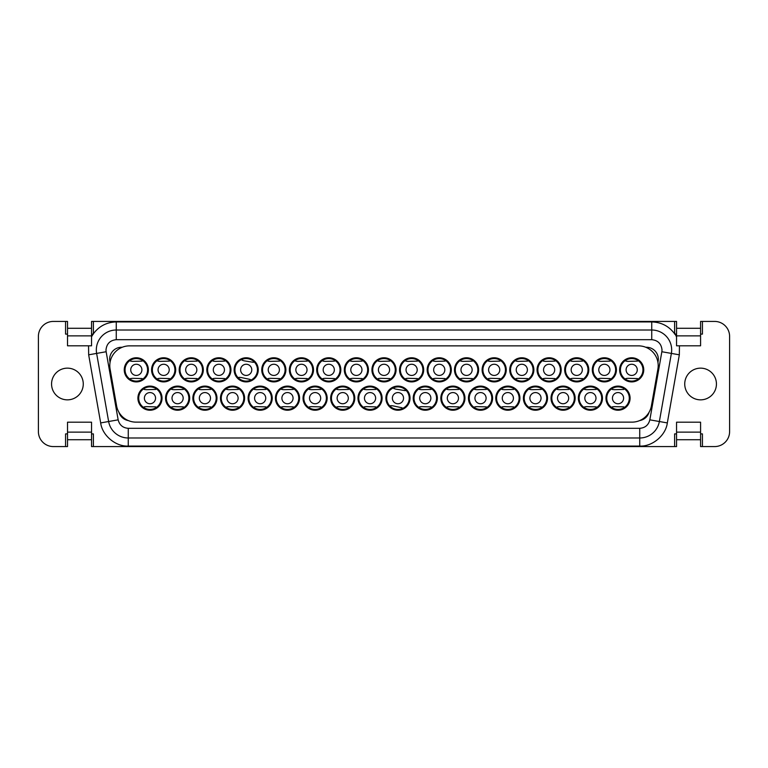 <?xml version="1.0" encoding="UTF-8"?>
<svg xmlns="http://www.w3.org/2000/svg" width="768" height="768" viewBox="0 0 768 768"><rect width="100%" height="100%" fill="white"/><g stroke="black" fill="none" stroke-linecap="round" stroke-linejoin="round"><path stroke-width="1.15" d="M433.402 379.536L433.459 378.557L435.466 378.317L445.027 378.557L445.027 379.507M433.459 379.507L433.229 380.256M445.075 379.536L445.258 380.256M433.459 360.173L433.459 361.123L435.466 361.363L445.027 361.123L445.027 360.173M445.075 360.144L445.258 359.424M433.402 360.144L433.229 359.424M254.323 407.856L254.371 406.877L256.387 406.637L265.939 406.877L265.939 407.827M254.371 407.827L254.141 408.576M265.997 407.856L266.17 408.576M254.371 388.493L254.371 389.443L256.387 389.683L265.939 389.443L265.939 388.493M265.997 388.464L266.17 387.744M254.323 388.464L254.141 387.744M543.283 379.536L543.341 378.557L545.347 378.317L554.909 378.557L554.909 379.507M543.341 379.507L543.11 380.256M554.957 379.536L555.139 380.256M543.341 360.173L543.341 361.123L545.347 361.363L554.909 361.123L554.909 360.173M554.957 360.144L555.139 359.424M543.283 360.144L543.11 359.424M238.685 378.298L238.915 377.347L240.941 377.482L250.282 379.469L250.109 380.41M238.742 378.288L238.378 378.979M250.157 380.448L250.205 381.187M242.285 359.27L242.112 360.211L244.042 360.816L253.478 362.333L253.661 361.392M253.718 361.382L254.026 360.701M242.237 359.242L242.198 358.493M144.144 407.856L144.192 406.877L146.208 406.637L155.76 406.877L155.76 407.827M144.192 407.827L143.962 408.576M155.818 407.856L155.99 408.576M144.192 388.493L144.192 389.443L146.208 389.683L155.76 389.443L155.76 388.493M155.818 388.464L155.99 387.744M144.144 388.464L143.962 387.744M322.925 379.536L322.973 378.557L324.989 378.317L334.541 378.557L334.541 379.507M322.973 379.507L322.742 380.256M334.598 379.536L334.771 380.256M322.973 360.173L322.973 361.123L324.989 361.363L334.541 361.123L334.541 360.173M334.598 360.144L334.771 359.424M322.925 360.144L322.742 359.424M612.182 407.856L612.24 406.877L614.246 406.637L623.808 406.877L623.808 407.827M612.24 407.827L612.01 408.576M623.856 407.856L624.038 408.576M612.24 388.493L612.24 389.443L614.246 389.683L623.808 389.443L623.808 388.493M623.856 388.464L624.038 387.744M612.182 388.464L612.01 387.744M447.062 407.856L447.12 406.877L449.126 406.637L458.688 406.877L458.688 407.827M447.12 407.827L446.89 408.576M458.736 407.856L458.918 408.576M447.12 388.493L447.12 389.443L449.126 389.683L458.688 389.443L458.688 388.493M458.736 388.464L458.918 387.744M447.062 388.464L446.89 387.744M570.902 379.536L570.96 378.557L572.966 378.317L582.528 378.557L582.528 379.507M570.96 379.507L570.73 380.256M582.576 379.536L582.758 380.256M570.96 360.173L570.96 361.123L572.966 361.363L582.528 361.123L582.528 360.173M582.576 360.144L582.758 359.424M570.902 360.144L570.73 359.424M336.883 407.856L336.941 406.877L338.947 406.637L348.499 406.877L348.499 407.827M336.941 407.827L336.701 408.576M348.557 407.856L348.73 408.576M336.941 388.493L336.941 389.443L338.947 389.683L348.499 389.443L348.499 388.493M348.557 388.464L348.73 387.744M336.883 388.464L336.701 387.744M515.962 379.536L516.019 378.557L518.026 378.317L527.587 378.557L527.587 379.507M516.019 379.507L515.789 380.256M527.635 379.536L527.818 380.256M516.019 360.173L516.019 361.123L518.026 361.363L527.587 361.123L527.587 360.173M527.635 360.144L527.818 359.424M515.962 360.144L515.789 359.424M226.704 407.856L226.752 406.877L228.768 406.637L238.32 406.877L238.32 407.827M226.752 407.827L226.522 408.576M238.378 407.856L238.55 408.576M226.752 388.493L226.752 389.443L228.768 389.683L238.32 389.443L238.32 388.493M238.378 388.464L238.55 387.744M226.704 388.464L226.522 387.744M474.682 407.856L474.739 406.877L476.746 406.637L486.307 406.877L486.307 407.827M474.739 407.827L474.509 408.576M486.355 407.856L486.538 408.576M474.739 388.493L474.739 389.443L476.746 389.683L486.307 389.443L486.307 388.493M486.355 388.464L486.538 387.744M474.682 388.464L474.509 387.744M395.27 369.84A11.27 11.27 0 0 1 384 381.11A11.27 11.27 0 0 1 372.73 369.84A11.27 11.27 0 0 1 384 358.57A11.27 11.27 0 0 1 395.27 369.84M422.89 369.84A11.27 11.27 0 0 1 411.619 381.11A11.27 11.27 0 0 1 400.349 369.84A11.27 11.27 0 0 1 411.619 358.57A11.27 11.27 0 0 1 422.89 369.84M450.509 369.84A11.27 11.27 0 0 1 439.238 381.11A11.27 11.27 0 0 1 427.968 369.84A11.27 11.27 0 0 1 439.238 358.57A11.27 11.27 0 0 1 450.509 369.84M477.83 369.84A11.27 11.27 0 0 1 466.56 381.11A11.27 11.27 0 0 1 455.29 369.84A11.27 11.27 0 0 1 466.56 358.57A11.27 11.27 0 0 1 477.83 369.84M505.45 369.84A11.27 11.27 0 0 1 494.179 381.11A11.27 11.27 0 0 1 482.918 369.84A11.27 11.27 0 0 1 494.179 358.57A11.27 11.27 0 0 1 505.45 369.84M533.069 369.84A11.27 11.27 0 0 1 521.798 381.11A11.27 11.27 0 0 1 510.538 369.84A11.27 11.27 0 0 1 521.798 358.57A11.27 11.27 0 0 1 533.069 369.84M560.39 369.84A11.27 11.27 0 0 1 549.12 381.11A11.27 11.27 0 0 1 537.859 369.84A11.27 11.27 0 0 1 549.12 358.57A11.27 11.27 0 0 1 560.39 369.84M588.01 369.84A11.27 11.27 0 0 1 576.739 381.11A11.27 11.27 0 0 1 565.478 369.84A11.27 11.27 0 0 1 576.739 358.57A11.27 11.27 0 0 1 588.01 369.84M615.629 369.84A11.27 11.27 0 0 1 604.358 381.11A11.27 11.27 0 0 1 593.098 369.84A11.27 11.27 0 0 1 604.358 358.57A11.27 11.27 0 0 1 615.629 369.84M629.29 398.16A11.27 11.27 0 0 1 618.019 409.43A11.27 11.27 0 0 1 606.758 398.16A11.27 11.27 0 0 1 618.019 386.89A11.27 11.27 0 0 1 629.29 398.16M642.95 369.84A11.27 11.27 0 0 1 631.68 381.11A11.27 11.27 0 0 1 620.419 369.84A11.27 11.27 0 0 1 631.68 358.57A11.27 11.27 0 0 1 642.95 369.84M601.67 398.16A11.27 11.27 0 0 1 590.4 409.43A11.27 11.27 0 0 1 579.139 398.16A11.27 11.27 0 0 1 590.4 386.89A11.27 11.27 0 0 1 601.67 398.16M491.789 398.16A11.27 11.27 0 0 1 480.518 409.43A11.27 11.27 0 0 1 469.258 398.16A11.27 11.27 0 0 1 480.518 386.89A11.27 11.27 0 0 1 491.789 398.16M436.55 398.16A11.27 11.27 0 0 1 425.28 409.43A11.27 11.27 0 0 1 414.01 398.16A11.27 11.27 0 0 1 425.28 386.89A11.27 11.27 0 0 1 436.55 398.16M464.17 398.16A11.27 11.27 0 0 1 452.899 409.43A11.27 11.27 0 0 1 441.629 398.16A11.27 11.27 0 0 1 452.899 386.89A11.27 11.27 0 0 1 464.17 398.16M546.73 398.16A11.27 11.27 0 0 1 535.459 409.43A11.27 11.27 0 0 1 524.198 398.16A11.27 11.27 0 0 1 535.459 386.89A11.27 11.27 0 0 1 546.73 398.16M519.11 398.16A11.27 11.27 0 0 1 507.84 409.43A11.27 11.27 0 0 1 496.57 398.16A11.27 11.27 0 0 1 507.84 386.89A11.27 11.27 0 0 1 519.11 398.16M409.229 398.16A11.27 11.27 0 0 1 397.958 409.43A11.27 11.27 0 0 1 386.688 398.16A11.27 11.27 0 0 1 397.958 386.89A11.27 11.27 0 0 1 409.229 398.16M574.349 398.16A11.27 11.27 0 0 1 563.078 409.43A11.27 11.27 0 0 1 551.818 398.16A11.27 11.27 0 0 1 563.078 386.89A11.27 11.27 0 0 1 574.349 398.16M216.182 398.16A11.27 11.27 0 0 1 204.922 409.43A11.27 11.27 0 0 1 193.651 398.16A11.27 11.27 0 0 1 204.922 386.89A11.27 11.27 0 0 1 216.182 398.16M381.312 398.16A11.27 11.27 0 0 1 370.042 409.43A11.27 11.27 0 0 1 358.771 398.16A11.27 11.27 0 0 1 370.042 386.89A11.27 11.27 0 0 1 381.312 398.16M271.43 398.16A11.27 11.27 0 0 1 260.16 409.43A11.27 11.27 0 0 1 248.89 398.16A11.27 11.27 0 0 1 260.16 386.89A11.27 11.27 0 0 1 271.43 398.16M243.802 398.16A11.27 11.27 0 0 1 232.541 409.43A11.27 11.27 0 0 1 221.27 398.16A11.27 11.27 0 0 1 232.541 386.89A11.27 11.27 0 0 1 243.802 398.16M326.371 398.16A11.27 11.27 0 0 1 315.101 409.43A11.27 11.27 0 0 1 303.83 398.16A11.27 11.27 0 0 1 315.101 386.89A11.27 11.27 0 0 1 326.371 398.16M353.99 398.16A11.27 11.27 0 0 1 342.72 409.43A11.27 11.27 0 0 1 331.45 398.16A11.27 11.27 0 0 1 342.72 386.89A11.27 11.27 0 0 1 353.99 398.16M298.742 398.16A11.27 11.27 0 0 1 287.482 409.43A11.27 11.27 0 0 1 276.211 398.16A11.27 11.27 0 0 1 287.482 386.89A11.27 11.27 0 0 1 298.742 398.16M188.861 398.16A11.27 11.27 0 0 1 177.6 409.43A11.27 11.27 0 0 1 166.33 398.16A11.27 11.27 0 0 1 177.6 386.89A11.27 11.27 0 0 1 188.861 398.16M147.581 369.84A11.27 11.27 0 0 1 136.32 381.11A11.27 11.27 0 0 1 125.05 369.84A11.27 11.27 0 0 1 136.32 358.57A11.27 11.27 0 0 1 147.581 369.84M161.242 398.16A11.27 11.27 0 0 1 149.981 409.43A11.27 11.27 0 0 1 138.71 398.16A11.27 11.27 0 0 1 149.981 386.89A11.27 11.27 0 0 1 161.242 398.16M174.902 369.84A11.27 11.27 0 0 1 163.642 381.11A11.27 11.27 0 0 1 152.371 369.84A11.27 11.27 0 0 1 163.642 358.57A11.27 11.27 0 0 1 174.902 369.84M202.522 369.84A11.27 11.27 0 0 1 191.261 381.11A11.27 11.27 0 0 1 179.99 369.84A11.27 11.27 0 0 1 191.261 358.57A11.27 11.27 0 0 1 202.522 369.84M230.141 369.84A11.27 11.27 0 0 1 218.88 381.11A11.27 11.27 0 0 1 207.61 369.84A11.27 11.27 0 0 1 218.88 358.57A11.27 11.27 0 0 1 230.141 369.84M257.462 369.84A11.27 11.27 0 0 1 246.202 381.11A11.27 11.27 0 0 1 234.931 369.84A11.27 11.27 0 0 1 246.202 358.57A11.27 11.27 0 0 1 257.462 369.84M285.082 369.84A11.27 11.27 0 0 1 273.821 381.11A11.27 11.27 0 0 1 262.55 369.84A11.27 11.27 0 0 1 273.821 358.57A11.27 11.27 0 0 1 285.082 369.84M312.71 369.84A11.27 11.27 0 0 1 301.44 381.11A11.27 11.27 0 0 1 290.17 369.84A11.27 11.27 0 0 1 301.44 358.57A11.27 11.27 0 0 1 312.71 369.84M340.032 369.84A11.27 11.27 0 0 1 328.762 381.11A11.27 11.27 0 0 1 317.491 369.84A11.27 11.27 0 0 1 328.762 358.57A11.27 11.27 0 0 1 340.032 369.84M367.651 369.84A11.27 11.27 0 0 1 356.381 381.11A11.27 11.27 0 0 1 345.11 369.84A11.27 11.27 0 0 1 356.381 358.57A11.27 11.27 0 0 1 367.651 369.84M384 381.907A12.067 12.067 0 0 1 371.933 369.84A12.067 12.067 0 0 1 384 357.773A12.067 12.067 0 0 1 396.067 369.84A12.067 12.067 0 0 1 384 381.907M411.619 381.907A12.067 12.067 0 0 1 399.552 369.84A12.067 12.067 0 0 1 411.619 357.773A12.067 12.067 0 0 1 423.686 369.84A12.067 12.067 0 0 1 411.619 381.907M439.238 381.907A12.067 12.067 0 0 1 427.171 369.84A12.067 12.067 0 0 1 439.238 357.773A12.067 12.067 0 0 1 451.306 369.84A12.067 12.067 0 0 1 439.238 381.907M478.627 369.84A12.067 12.067 0 0 1 466.56 381.907A12.067 12.067 0 0 1 454.493 369.84A12.067 12.067 0 0 1 466.56 357.773A12.067 12.067 0 0 1 478.627 369.84M506.246 369.84A12.067 12.067 0 0 1 494.179 381.907A12.067 12.067 0 0 1 482.112 369.84A12.067 12.067 0 0 1 494.179 357.773A12.067 12.067 0 0 1 506.246 369.84M533.866 369.84A12.067 12.067 0 0 1 521.798 381.907A12.067 12.067 0 0 1 509.741 369.84A12.067 12.067 0 0 1 521.798 357.773A12.067 12.067 0 0 1 533.866 369.84M561.187 369.84A12.067 12.067 0 0 1 549.12 381.907A12.067 12.067 0 0 1 537.053 369.84A12.067 12.067 0 0 1 549.12 357.773A12.067 12.067 0 0 1 561.187 369.84M576.739 381.907A12.067 12.067 0 0 1 564.682 369.84A12.067 12.067 0 0 1 576.739 357.773A12.067 12.067 0 0 1 588.806 369.84A12.067 12.067 0 0 1 576.739 381.907M616.426 369.84A12.067 12.067 0 0 1 604.358 381.907A12.067 12.067 0 0 1 592.301 369.84A12.067 12.067 0 0 1 604.358 357.773A12.067 12.067 0 0 1 616.426 369.84M630.086 398.16A12.067 12.067 0 0 1 618.019 410.227A12.067 12.067 0 0 1 605.962 398.16A12.067 12.067 0 0 1 618.019 386.093A12.067 12.067 0 0 1 630.086 398.16M643.747 369.84A12.067 12.067 0 0 1 631.68 381.907A12.067 12.067 0 0 1 619.622 369.84A12.067 12.067 0 0 1 631.68 357.773A12.067 12.067 0 0 1 643.747 369.84M602.467 398.16A12.067 12.067 0 0 1 590.4 410.227A12.067 12.067 0 0 1 578.342 398.16A12.067 12.067 0 0 1 590.4 386.093A12.067 12.067 0 0 1 602.467 398.16M480.518 410.227A12.067 12.067 0 0 1 468.451 398.16A12.067 12.067 0 0 1 480.518 386.093A12.067 12.067 0 0 1 492.586 398.16A12.067 12.067 0 0 1 480.518 410.227M425.28 410.227A12.067 12.067 0 0 1 413.213 398.16A12.067 12.067 0 0 1 425.28 386.093A12.067 12.067 0 0 1 437.347 398.16A12.067 12.067 0 0 1 425.28 410.227M464.966 398.16A12.067 12.067 0 0 1 452.899 410.227A12.067 12.067 0 0 1 440.832 398.16A12.067 12.067 0 0 1 452.899 386.093A12.067 12.067 0 0 1 464.966 398.16M547.526 398.16A12.067 12.067 0 0 1 535.459 410.227A12.067 12.067 0 0 1 523.392 398.16A12.067 12.067 0 0 1 535.459 386.093A12.067 12.067 0 0 1 547.526 398.16M519.907 398.16A12.067 12.067 0 0 1 507.84 410.227A12.067 12.067 0 0 1 495.773 398.16A12.067 12.067 0 0 1 507.84 386.093A12.067 12.067 0 0 1 519.907 398.16M410.026 398.16A12.067 12.067 0 0 1 397.958 410.227A12.067 12.067 0 0 1 385.891 398.16A12.067 12.067 0 0 1 397.958 386.093A12.067 12.067 0 0 1 410.026 398.16M575.146 398.16A12.067 12.067 0 0 1 563.078 410.227A12.067 12.067 0 0 1 551.021 398.16A12.067 12.067 0 0 1 563.078 386.093A12.067 12.067 0 0 1 575.146 398.16M216.979 398.16A12.067 12.067 0 0 1 204.922 410.227A12.067 12.067 0 0 1 192.854 398.16A12.067 12.067 0 0 1 204.922 386.093A12.067 12.067 0 0 1 216.979 398.16M370.042 410.227A12.067 12.067 0 0 1 357.974 398.16A12.067 12.067 0 0 1 370.042 386.093A12.067 12.067 0 0 1 382.109 398.16A12.067 12.067 0 0 1 370.042 410.227M272.227 398.16A12.067 12.067 0 0 1 260.16 410.227A12.067 12.067 0 0 1 248.093 398.16A12.067 12.067 0 0 1 260.16 386.093A12.067 12.067 0 0 1 272.227 398.16M244.608 398.16A12.067 12.067 0 0 1 232.541 410.227A12.067 12.067 0 0 1 220.474 398.16A12.067 12.067 0 0 1 232.541 386.093A12.067 12.067 0 0 1 244.608 398.16M315.101 410.227A12.067 12.067 0 0 1 303.034 398.16A12.067 12.067 0 0 1 315.101 386.093A12.067 12.067 0 0 1 327.168 398.16A12.067 12.067 0 0 1 315.101 410.227M342.72 410.227A12.067 12.067 0 0 1 330.653 398.16A12.067 12.067 0 0 1 342.72 386.093A12.067 12.067 0 0 1 354.787 398.16A12.067 12.067 0 0 1 342.72 410.227M299.549 398.16A12.067 12.067 0 0 1 287.482 410.227A12.067 12.067 0 0 1 275.414 398.16A12.067 12.067 0 0 1 287.482 386.093A12.067 12.067 0 0 1 299.549 398.16M189.658 398.16A12.067 12.067 0 0 1 177.6 410.227A12.067 12.067 0 0 1 165.533 398.16A12.067 12.067 0 0 1 177.6 386.093A12.067 12.067 0 0 1 189.658 398.16M148.378 369.84A12.067 12.067 0 0 1 136.32 381.907A12.067 12.067 0 0 1 124.253 369.84A12.067 12.067 0 0 1 136.32 357.773A12.067 12.067 0 0 1 148.378 369.84M162.038 398.16A12.067 12.067 0 0 1 149.981 410.227A12.067 12.067 0 0 1 137.914 398.16A12.067 12.067 0 0 1 149.981 386.093A12.067 12.067 0 0 1 162.038 398.16M175.699 369.84A12.067 12.067 0 0 1 163.642 381.907A12.067 12.067 0 0 1 151.574 369.84A12.067 12.067 0 0 1 163.642 357.773A12.067 12.067 0 0 1 175.699 369.84M203.318 369.84A12.067 12.067 0 0 1 191.261 381.907A12.067 12.067 0 0 1 179.194 369.84A12.067 12.067 0 0 1 191.261 357.773A12.067 12.067 0 0 1 203.318 369.84M230.947 369.84A12.067 12.067 0 0 1 218.88 381.907A12.067 12.067 0 0 1 206.813 369.84A12.067 12.067 0 0 1 218.88 357.773A12.067 12.067 0 0 1 230.947 369.84M258.259 369.84A12.067 12.067 0 0 1 246.202 381.907A12.067 12.067 0 0 1 234.134 369.84A12.067 12.067 0 0 1 246.202 357.773A12.067 12.067 0 0 1 258.259 369.84M285.888 369.84A12.067 12.067 0 0 1 273.821 381.907A12.067 12.067 0 0 1 261.754 369.84A12.067 12.067 0 0 1 273.821 357.773A12.067 12.067 0 0 1 285.888 369.84M301.44 381.907A12.067 12.067 0 0 1 289.373 369.84A12.067 12.067 0 0 1 301.44 357.773A12.067 12.067 0 0 1 313.507 369.84A12.067 12.067 0 0 1 301.44 381.907M328.762 381.907A12.067 12.067 0 0 1 316.694 369.84A12.067 12.067 0 0 1 328.762 357.773A12.067 12.067 0 0 1 340.829 369.84A12.067 12.067 0 0 1 328.762 381.907M356.381 381.907A12.067 12.067 0 0 1 344.314 369.84A12.067 12.067 0 0 1 356.381 357.773A12.067 12.067 0 0 1 368.448 369.84A12.067 12.067 0 0 1 356.381 381.907M110.093 369.034A19.747 19.747 0 0 1 129.542 345.859L638.458 345.859A19.747 19.747 0 0 1 657.907 369.034L651.418 405.821A19.747 19.747 0 0 1 631.978 422.141L136.022 422.141A19.747 19.747 0 0 1 116.582 405.821L110.093 369.034M364.205 407.856L364.253 406.877L366.269 406.637L375.821 406.877L375.821 407.827M364.253 407.827L364.022 408.576M375.878 407.856L376.051 408.576M364.253 388.493L364.253 389.443L366.269 389.683L375.821 389.443L375.821 388.493M375.878 388.464L376.051 387.744M364.205 388.464L364.022 387.744M488.342 379.536L488.4 378.557L490.406 378.317L499.968 378.557L499.968 379.507M488.4 379.507L488.17 380.256M500.016 379.536L500.198 380.256M488.4 360.173L488.4 361.123L490.406 361.363L499.968 361.123L499.968 360.173M500.016 360.144L500.198 359.424M488.342 360.144L488.17 359.424M157.795 379.536L157.853 378.557L159.869 378.317L169.421 378.557L169.421 379.507M157.853 379.507L157.622 380.256M169.478 379.536L169.651 380.256M157.853 360.173L157.853 361.123L159.869 361.363L169.421 361.123L169.421 360.173M169.478 360.144L169.651 359.424M157.795 360.144L157.622 359.424M625.843 379.536L625.901 378.557L627.907 378.317L637.469 378.557L637.469 379.507M625.901 379.507L625.67 380.256M637.517 379.536L637.699 380.256M625.901 360.173L625.901 361.123L627.907 361.363L637.469 361.123L637.469 360.173M637.517 360.144L637.699 359.424M625.843 360.144L625.67 359.424M350.544 379.536L350.592 378.557L352.608 378.317L362.16 378.557L362.16 379.507M350.592 379.507L350.362 380.256M362.218 379.536L362.39 380.256M350.592 360.173L350.592 361.123L352.608 361.363L362.16 361.123L362.16 360.173M362.218 360.144L362.39 359.424M350.544 360.144L350.362 359.424M419.443 407.856L419.501 406.877L421.507 406.637L431.059 406.877L431.059 407.827M419.501 407.827L419.27 408.576M431.117 407.856L431.299 408.576M419.501 388.493L419.501 389.443L421.507 389.683L431.059 389.443L431.059 388.493M431.117 388.464L431.299 387.744M419.443 388.464L419.27 387.744M529.622 407.856L529.68 406.877L531.686 406.637L541.248 406.877L541.248 407.827M529.68 407.827L529.45 408.576M541.296 407.856L541.478 408.576M529.68 388.493L529.68 389.443L531.686 389.683L541.248 389.443L541.248 388.493M541.296 388.464L541.478 387.744M529.622 388.464L529.45 387.744M460.723 379.536L460.781 378.557L462.787 378.317L472.349 378.557L472.349 379.507M460.781 379.507L460.55 380.256M472.397 379.536L472.579 380.256M460.781 360.173L460.781 361.123L462.787 361.363L472.349 361.123L472.349 360.173M472.397 360.144L472.579 359.424M460.723 360.144L460.55 359.424M378.163 379.536L378.221 378.557L380.227 378.317L389.779 378.557L389.779 379.507M378.221 379.507L377.981 380.256M389.837 379.536L390.019 380.256M378.221 360.173L378.221 361.123L380.227 361.363L389.779 361.123L389.779 360.173M389.837 360.144L390.019 359.424M378.163 360.144L377.981 359.424M199.085 407.856L199.133 406.877L201.149 406.637L210.701 406.877L210.701 407.827M199.133 407.827L198.902 408.576M210.758 407.856L210.931 408.576M199.133 388.493L199.133 389.443L201.149 389.683L210.701 389.443L210.701 388.493M210.758 388.464L210.931 387.744M199.085 388.464L198.902 387.744M267.984 379.536L268.032 378.557L270.048 378.317L279.6 378.557L279.6 379.507M268.032 379.507L267.802 380.256M279.658 379.536L279.83 380.256M268.032 360.173L268.032 361.123L270.048 361.363L279.6 361.123L279.6 360.173M279.658 360.144L279.83 359.424M267.984 360.144L267.802 359.424M281.645 407.856L281.693 406.877L283.709 406.637L293.261 406.877L293.261 407.827M281.693 407.827L281.462 408.576M293.318 407.856L293.491 408.576M281.693 388.493L281.693 389.443L283.709 389.683L293.261 389.443L293.261 388.493M293.318 388.464L293.491 387.744M281.645 388.464L281.462 387.744M502.003 407.856L502.061 406.877L504.067 406.637L513.629 406.877L513.629 407.827M502.061 407.827L501.83 408.576M513.677 407.856L513.859 408.576M502.061 388.493L502.061 389.443L504.067 389.683L513.629 389.443L513.629 388.493M513.677 388.464L513.859 387.744M502.003 388.464L501.83 387.744M130.483 379.536L130.531 378.557L132.547 378.317L142.099 378.557L142.099 379.507M130.531 379.507L130.301 380.256M142.157 379.536L142.33 380.256M130.531 360.173L130.531 361.123L132.547 361.363L142.099 361.123L142.099 360.173M142.157 360.144L142.33 359.424M130.483 360.144L130.301 359.424M405.782 379.536L405.84 378.557L407.846 378.317L417.408 378.557L417.408 379.507M405.84 379.507L405.61 380.256M417.456 379.536L417.638 380.256M405.84 360.173L405.84 361.123L407.846 361.363L417.408 361.123L417.408 360.173M417.456 360.144L417.638 359.424M405.782 360.144L405.61 359.424M557.242 407.856L557.299 406.877L559.306 406.637L568.867 406.877L568.867 407.827M557.299 407.827L557.069 408.576M568.915 407.856L569.098 408.576M557.299 388.493L557.299 389.443L559.306 389.683L568.867 389.443L568.867 388.493M568.915 388.464L569.098 387.744M557.242 388.464L557.069 387.744M309.264 407.856L309.312 406.877L311.328 406.637L320.88 406.877L320.88 407.827M309.312 407.827L309.082 408.576M320.938 407.856L321.11 408.576M309.312 388.493L309.312 389.443L311.328 389.683L320.88 389.443L320.88 388.493M320.938 388.464L321.11 387.744M309.264 388.464L309.082 387.744M185.424 379.536L185.472 378.557L187.488 378.317L197.04 378.557L197.04 379.507M185.472 379.507L185.242 380.256M197.098 379.536L197.27 380.256M185.472 360.173L185.472 361.123L187.488 361.363L197.04 361.123L197.04 360.173M197.098 360.144L197.27 359.424M185.424 360.144L185.242 359.424M584.563 407.856L584.621 406.877L586.627 406.637L596.189 406.877L596.189 407.827M584.621 407.827L584.39 408.576M596.237 407.856L596.419 408.576M584.621 388.493L584.621 389.443L586.627 389.683L596.189 389.443L596.189 388.493M596.237 388.464L596.419 387.744M584.563 388.464L584.39 387.744M390.442 406.618L390.672 405.667L392.698 405.802L402.048 407.789L401.875 408.73M390.499 406.608L390.134 407.299M401.923 408.758L401.962 409.507M394.051 387.59L393.869 388.531L395.808 389.136L405.245 390.653L405.418 389.712M405.475 389.702L405.782 389.021M394.003 387.552L393.955 386.813M378.413 369.84A5.587 5.587 0 0 0 384 375.427A5.587 5.587 0 0 0 389.587 369.84A5.587 5.587 0 0 0 384 364.253A5.587 5.587 0 0 0 378.413 369.84M406.032 369.84A5.587 5.587 0 0 0 411.619 375.427A5.587 5.587 0 0 0 417.206 369.84A5.587 5.587 0 0 0 411.619 364.253A5.587 5.587 0 0 0 406.032 369.84M433.661 369.84A5.587 5.587 0 0 0 439.238 375.427A5.587 5.587 0 0 0 444.826 369.84A5.587 5.587 0 0 0 439.238 364.253A5.587 5.587 0 0 0 433.661 369.84M460.973 369.84A5.587 5.587 0 0 0 466.56 375.427A5.587 5.587 0 0 0 472.147 369.84A5.587 5.587 0 0 0 466.56 364.253A5.587 5.587 0 0 0 460.973 369.84M488.602 369.84A5.587 5.587 0 0 0 494.179 375.427A5.587 5.587 0 0 0 499.766 369.84A5.587 5.587 0 0 0 494.179 364.253A5.587 5.587 0 0 0 488.602 369.84M516.221 369.84A5.587 5.587 0 0 0 521.798 375.427A5.587 5.587 0 0 0 527.386 369.84A5.587 5.587 0 0 0 521.798 364.253A5.587 5.587 0 0 0 516.221 369.84M543.542 369.84A5.587 5.587 0 0 0 549.12 375.427A5.587 5.587 0 0 0 554.707 369.84A5.587 5.587 0 0 0 549.12 364.253A5.587 5.587 0 0 0 543.542 369.84M571.162 369.84A5.587 5.587 0 0 0 576.739 375.427A5.587 5.587 0 0 0 582.326 369.84A5.587 5.587 0 0 0 576.739 364.253A5.587 5.587 0 0 0 571.162 369.84M598.781 369.84A5.587 5.587 0 0 0 604.358 375.427A5.587 5.587 0 0 0 609.946 369.84A5.587 5.587 0 0 0 604.358 364.253A5.587 5.587 0 0 0 598.781 369.84M364.454 398.16A5.587 5.587 0 0 0 370.042 403.747A5.587 5.587 0 0 0 375.629 398.16A5.587 5.587 0 0 0 370.042 392.573A5.587 5.587 0 0 0 364.454 398.16M337.133 398.16A5.587 5.587 0 0 0 342.72 403.747A5.587 5.587 0 0 0 348.307 398.16A5.587 5.587 0 0 0 342.72 392.573A5.587 5.587 0 0 0 337.133 398.16M309.514 398.16A5.587 5.587 0 0 0 315.101 403.747A5.587 5.587 0 0 0 320.688 398.16A5.587 5.587 0 0 0 315.101 392.573A5.587 5.587 0 0 0 309.514 398.16M281.894 398.16A5.587 5.587 0 0 0 287.482 403.747A5.587 5.587 0 0 0 293.059 398.16A5.587 5.587 0 0 0 287.482 392.573A5.587 5.587 0 0 0 281.894 398.16M254.573 398.16A5.587 5.587 0 0 0 260.16 403.747A5.587 5.587 0 0 0 265.738 398.16A5.587 5.587 0 0 0 260.16 392.573A5.587 5.587 0 0 0 254.573 398.16M226.954 398.16A5.587 5.587 0 0 0 232.541 403.747A5.587 5.587 0 0 0 238.118 398.16A5.587 5.587 0 0 0 232.541 392.573A5.587 5.587 0 0 0 226.954 398.16M199.334 398.16A5.587 5.587 0 0 0 204.922 403.747A5.587 5.587 0 0 0 210.499 398.16A5.587 5.587 0 0 0 204.922 392.573A5.587 5.587 0 0 0 199.334 398.16M172.013 398.16A5.587 5.587 0 0 0 177.6 403.747A5.587 5.587 0 0 0 183.178 398.16A5.587 5.587 0 0 0 177.6 392.573A5.587 5.587 0 0 0 172.013 398.16M144.394 398.16A5.587 5.587 0 0 0 149.981 403.747A5.587 5.587 0 0 0 155.558 398.16A5.587 5.587 0 0 0 149.981 392.573A5.587 5.587 0 0 0 144.394 398.16M158.054 369.84A5.587 5.587 0 0 0 163.642 375.427A5.587 5.587 0 0 0 169.219 369.84A5.587 5.587 0 0 0 163.642 364.253A5.587 5.587 0 0 0 158.054 369.84M185.674 369.84A5.587 5.587 0 0 0 191.261 375.427A5.587 5.587 0 0 0 196.838 369.84A5.587 5.587 0 0 0 191.261 364.253A5.587 5.587 0 0 0 185.674 369.84M213.293 369.84A5.587 5.587 0 0 0 218.88 375.427A5.587 5.587 0 0 0 224.458 369.84A5.587 5.587 0 0 0 218.88 364.253A5.587 5.587 0 0 0 213.293 369.84M240.614 369.84A5.587 5.587 0 0 0 246.202 375.427A5.587 5.587 0 0 0 251.779 369.84A5.587 5.587 0 0 0 246.202 364.253A5.587 5.587 0 0 0 240.614 369.84M268.234 369.84A5.587 5.587 0 0 0 273.821 375.427A5.587 5.587 0 0 0 279.398 369.84A5.587 5.587 0 0 0 273.821 364.253A5.587 5.587 0 0 0 268.234 369.84M295.853 369.84A5.587 5.587 0 0 0 301.44 375.427A5.587 5.587 0 0 0 307.027 369.84A5.587 5.587 0 0 0 301.44 364.253A5.587 5.587 0 0 0 295.853 369.84M323.174 369.84A5.587 5.587 0 0 0 328.762 375.427A5.587 5.587 0 0 0 334.339 369.84A5.587 5.587 0 0 0 328.762 364.253A5.587 5.587 0 0 0 323.174 369.84M350.794 369.84A5.587 5.587 0 0 0 356.381 375.427A5.587 5.587 0 0 0 361.968 369.84A5.587 5.587 0 0 0 356.381 364.253A5.587 5.587 0 0 0 350.794 369.84M626.102 369.84A5.587 5.587 0 0 0 631.68 375.427A5.587 5.587 0 0 0 637.267 369.84A5.587 5.587 0 0 0 631.68 364.253A5.587 5.587 0 0 0 626.102 369.84M130.733 369.84A5.587 5.587 0 0 0 136.32 375.427A5.587 5.587 0 0 0 141.898 369.84A5.587 5.587 0 0 0 136.32 364.253A5.587 5.587 0 0 0 130.733 369.84M392.371 398.16A5.587 5.587 0 0 0 397.958 403.747A5.587 5.587 0 0 0 403.546 398.16A5.587 5.587 0 0 0 397.958 392.573A5.587 5.587 0 0 0 392.371 398.16M419.693 398.16A5.587 5.587 0 0 0 425.28 403.747A5.587 5.587 0 0 0 430.867 398.16A5.587 5.587 0 0 0 425.28 392.573A5.587 5.587 0 0 0 419.693 398.16M447.312 398.16A5.587 5.587 0 0 0 452.899 403.747A5.587 5.587 0 0 0 458.486 398.16A5.587 5.587 0 0 0 452.899 392.573A5.587 5.587 0 0 0 447.312 398.16M474.941 398.16A5.587 5.587 0 0 0 480.518 403.747A5.587 5.587 0 0 0 486.106 398.16A5.587 5.587 0 0 0 480.518 392.573A5.587 5.587 0 0 0 474.941 398.16M502.262 398.16A5.587 5.587 0 0 0 507.84 403.747A5.587 5.587 0 0 0 513.427 398.16A5.587 5.587 0 0 0 507.84 392.573A5.587 5.587 0 0 0 502.262 398.16M529.882 398.16A5.587 5.587 0 0 0 535.459 403.747A5.587 5.587 0 0 0 541.046 398.16A5.587 5.587 0 0 0 535.459 392.573A5.587 5.587 0 0 0 529.882 398.16M557.501 398.16A5.587 5.587 0 0 0 563.078 403.747A5.587 5.587 0 0 0 568.666 398.16A5.587 5.587 0 0 0 563.078 392.573A5.587 5.587 0 0 0 557.501 398.16M584.822 398.16A5.587 5.587 0 0 0 590.4 403.747A5.587 5.587 0 0 0 595.987 398.16A5.587 5.587 0 0 0 590.4 392.573A5.587 5.587 0 0 0 584.822 398.16M612.442 398.16A5.587 5.587 0 0 0 618.019 403.747A5.587 5.587 0 0 0 623.606 398.16A5.587 5.587 0 0 0 618.019 392.573A5.587 5.587 0 0 0 612.442 398.16M295.603 379.536L295.651 378.557L297.667 378.317L307.219 378.557L307.219 379.507M295.651 379.507L295.421 380.256M307.277 379.536L307.45 380.256M295.651 360.173L295.651 361.123L297.667 361.363L307.219 361.123L307.219 360.173M307.277 360.144L307.45 359.424M295.603 360.144L295.421 359.424M213.043 379.536L213.091 378.557L215.107 378.317L224.659 378.557L224.659 379.507M213.091 379.507L212.861 380.256M224.717 379.536L224.89 380.256M213.091 360.173L213.091 361.123L215.107 361.363L224.659 361.123L224.659 360.173M224.717 360.144L224.89 359.424M213.043 360.144L212.861 359.424M598.522 379.536L598.579 378.557L600.595 378.317L610.147 378.557L610.147 379.507M598.579 379.507L598.349 380.256M610.205 379.536L610.378 380.256M598.579 360.173L598.579 361.123L600.595 361.363L610.147 361.123L610.147 360.173M610.205 360.144L610.378 359.424M598.522 360.144L598.349 359.424M171.763 407.856L171.811 406.877L173.827 406.637L183.379 406.877L183.379 407.827M171.811 407.827L171.581 408.576M183.437 407.856L183.61 408.576M171.811 388.493L171.811 389.443L173.827 389.683L183.379 389.443L183.379 388.493M183.437 388.464L183.61 387.744M171.763 388.464L171.581 387.744M674.611 333.024L676.55 336.941M667.325 422.918L659.366 421.517A19.939 19.939 0 0 1 639.734 437.99L639.734 446.074L128.266 446.074L128.266 437.99A19.939 19.939 0 0 1 108.634 421.517L118.157 419.837L106.147 351.734L96.624 353.414L108.634 421.517A19.939 19.939 0 0 0 128.266 437.99L639.734 437.99A19.939 19.939 0 0 0 659.366 421.517L671.376 353.414L661.853 351.734L662.006 349.949C661.354 343.757 657.936 340.33 651.734 339.677L651.734 330.01A19.939 19.939 0 0 1 671.376 353.414L679.334 354.816L667.325 422.918C665.818 435.418 652.301 446.765 639.734 446.074L128.266 446.074C115.699 446.765 102.182 435.418 100.675 422.918L88.666 354.816L88.55 345.802M83.27 384A15.85 15.85 0 0 1 67.421 399.85A15.85 15.85 0 0 1 51.562 384A15.85 15.85 0 0 1 67.421 368.15A15.85 15.85 0 0 1 83.27 384M716.438 384A15.85 15.85 0 0 1 700.579 399.85A15.85 15.85 0 0 1 684.73 384A15.85 15.85 0 0 1 700.579 368.15A15.85 15.85 0 0 1 716.438 384M645.754 347.261L646.454 347.261A11.866 11.866 0 0 1 658.138 361.181L657.936 362.352M67.517 334.099L65.568 334.099L65.568 321.427L53.357 321.427A14.957 14.957 0 0 0 38.4 336.384L38.4 431.616A14.957 14.957 0 0 0 53.357 446.573L65.568 446.573L65.568 433.901L67.517 433.901M91.546 433.901L93.389 433.901L93.389 446.573L674.611 446.573L674.611 433.901L676.55 433.901M700.579 433.901L702.432 433.901L702.432 446.573L714.643 446.573A14.957 14.957 0 0 0 729.6 431.616L729.6 336.384A14.957 14.957 0 0 0 714.643 321.427L702.432 321.427L702.432 334.099L700.579 334.099M676.55 334.099L674.842 334.099M91.546 336.749L93.158 334.099L91.546 334.099M93.158 334.099L93.389 333.763C99.11 326.131 106.733 322.186 116.266 321.926L651.734 321.926C661.267 322.186 668.89 326.131 674.611 333.763L674.611 334.099M92.611 334.099L93.389 334.099M674.611 333.763L674.611 321.427L93.389 321.427L93.389 333.763M110.064 362.352L109.862 361.181A11.866 11.866 0 0 1 121.546 347.261L122.246 347.261M649.037 412.33A11.866 11.866 0 0 1 639.677 420.576M128.323 420.576A11.866 11.866 0 0 1 118.963 412.33M651.734 321.926L651.734 330.01L116.266 330.01A19.939 19.939 0 0 0 96.624 353.414A19.939 19.939 0 0 1 116.266 330.01L116.266 321.926M702.432 321.427L700.579 321.427L700.579 328.282L676.55 328.282L676.55 321.427L674.611 321.427M93.389 321.427L91.546 321.427L91.546 328.282L67.517 328.282L67.517 321.427L53.357 321.427M38.4 336.384L38.4 431.616M65.568 446.573L67.517 446.573L67.517 439.718L91.546 439.718L91.546 446.573L93.389 446.573M674.611 446.573L676.55 446.573L676.55 439.718L700.579 439.718L700.579 446.573L714.643 446.573M729.6 431.616L729.6 336.384M676.55 328.282L676.55 345.802L700.579 345.802L700.579 328.282M700.579 439.718L700.579 422.198L676.55 422.198L676.55 439.718M91.546 439.718L91.546 422.198L67.517 422.198L67.517 439.718M67.517 328.282L67.517 345.802L91.546 345.802L91.546 328.282M679.45 345.802L679.334 354.816M96.624 353.414L88.666 354.816M108.634 421.517L100.675 422.918M128.266 437.99L128.266 428.323C122.88 427.901 119.501 425.069 118.157 419.837M639.734 437.99L639.734 428.323L128.266 428.323M659.366 421.517L649.843 419.837C648.499 425.069 645.12 427.901 639.734 428.323M671.683 349.949A19.939 19.939 0 0 1 671.376 353.414M661.853 351.734L649.843 419.837M651.734 339.677L116.266 339.677C110.064 340.33 106.646 343.757 105.994 349.949L106.147 351.734M116.266 330.01L116.266 339.677M91.546 432.125L67.517 432.125M67.517 335.875L91.546 335.875M676.55 335.875L700.579 335.875M700.579 432.125L676.55 432.125"/></g></svg>
